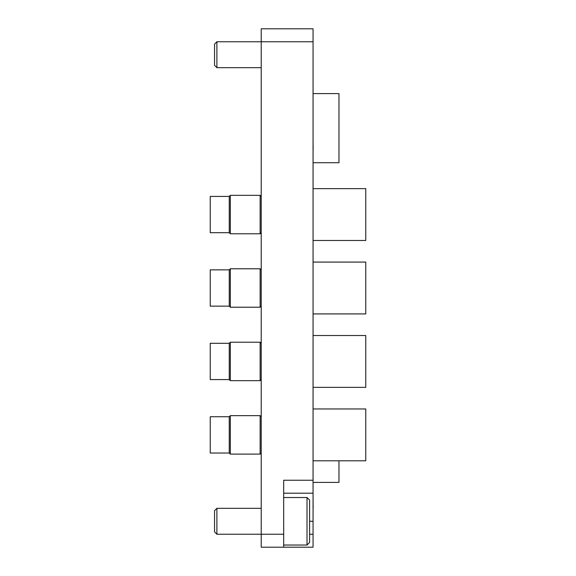 <?xml version="1.0" encoding="UTF-8"?>
<svg xmlns="http://www.w3.org/2000/svg" width="576" height="576" viewBox="0 0 576 576"><rect width="100%" height="100%" fill="white"/><g stroke="black" fill="none" stroke-linecap="round" stroke-linejoin="round"><path stroke-width="0.86" d="M309.6 534.24L313.056 534.24L313.056 547.2L261.216 547.2L261.216 534.24L283.68 534.24L283.68 547.2M216.893 41.76L216.893 67.68L214.56 65.347L214.56 44.093L216.893 41.76L261.216 41.76L261.216 534.24L216.893 534.24L214.56 531.907L214.56 510.653L216.893 508.32L261.216 508.32M261.216 41.76L261.216 28.8L313.056 28.8L313.056 41.76L261.216 41.76M283.68 534.24L283.68 480.24L313.056 480.24L313.056 41.76M313.056 480.24L313.056 493.2L283.68 493.2M313.056 534.24L313.056 493.2M313.056 487.051L313.056 473.76M313.056 374.818L313.056 361.526M313.056 301.378L313.056 287.755M313.056 227.938L313.056 214.646M313.056 149.681L313.056 154.166M313.142 149.681L313.056 140.875M313.142 508.32L313.056 495.36M313.056 447.926L313.056 434.966M307.008 545.04L307.008 497.52L309.6 500.112L309.6 542.448L307.008 545.04L283.68 545.04M307.008 497.52L283.68 497.52M216.893 508.32L216.893 534.24M216.893 67.68L261.216 67.68M313.142 482.4L338.976 482.4L338.976 460.8M229.248 453.024L229.248 416.736L210.24 416.736L210.24 453.024L229.248 453.024L230.328 454.104L260.136 454.104L260.136 415.656L261.216 416.736M229.248 416.736L230.328 415.656L230.328 454.104M313.056 460.8L365.76 460.8L365.76 408.96L313.056 408.96M229.248 232.704L229.248 196.416L210.24 196.416L210.24 232.704L229.248 232.704L230.328 233.784L260.136 233.784L260.136 195.336L261.216 196.416M229.248 196.416L230.328 195.336L230.328 233.784M313.056 240.48L365.76 240.48L365.76 188.64L313.056 188.64M229.248 306.144L229.248 269.856L210.24 269.856L210.24 306.144L229.248 306.144L230.328 307.224L260.136 307.224L260.136 268.776L261.216 269.856M229.248 269.856L230.328 268.776L230.328 307.224M313.056 313.92L365.76 313.92L365.76 262.08L313.056 262.08M229.248 379.584L229.248 343.296L210.24 343.296L210.24 379.584L229.248 379.584L230.328 380.664L260.136 380.664L260.136 342.216L261.216 343.296M229.248 343.296L230.328 342.216L230.328 380.664M313.056 387.36L365.76 387.36L365.76 335.52L313.056 335.52M313.056 162.72L338.976 162.72L338.976 93.6L313.056 93.6M309.6 521.28L313.056 521.28M261.216 453.024L260.136 454.104M230.328 415.656L260.136 415.656M261.216 232.704L260.136 233.784M230.328 195.336L260.136 195.336M261.216 306.144L260.136 307.224M230.328 268.776L260.136 268.776M261.216 379.584L260.136 380.664M230.328 342.216L260.136 342.216"/></g></svg>
